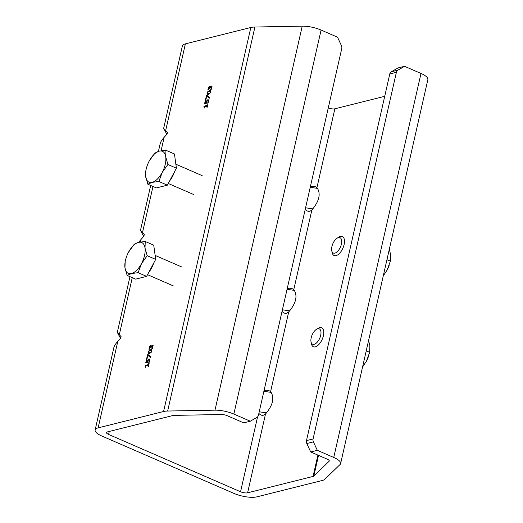 <?xml version="1.0" encoding="UTF-8"?>
<svg xmlns="http://www.w3.org/2000/svg" width="523" height="523" viewBox="0 0 523 523"><rect width="100%" height="100%" fill="white"/><g stroke="black" fill="none" stroke-linecap="round" stroke-linejoin="round"><path stroke-width="0.78" d="M158.43 151.369L160.208 143.557C160.6 141.91 161.914 139.831 164.144 137.327L166.987 134.156L167.497 132.718M166.857 134.306L163.653 128.383L167.373 132.463M138.595 242.332L143.812 236.161L144.322 234.722M143.681 236.311L140.478 230.388L144.198 234.461M120.506 338.316L117.302 332.386L121.146 336.727M95.134 429.978A16.821 5.197 12.8 0 1 98.134 427.879L163.588 411.503A16.821 5.197 12.8 0 1 167.654 411.039L214.986 410.163A16.821 5.197 12.8 0 1 233.846 414.066L250.295 421.211L243.698 422.859L227.25 415.713A5.178 1.602 -167.2 0 0 221.445 414.517L174.12 415.386A5.178 1.602 -167.2 0 0 172.865 415.53L107.411 431.913A5.178 1.602 -167.2 0 0 106.489 432.56A5.178 1.602 -167.2 0 0 108.601 434.436L240.554 491.764A5.178 1.602 -167.2 0 0 247.608 492.816L313.061 476.44A5.178 1.602 -167.2 0 0 313.82 476.08L329.098 461.286A5.178 1.602 -167.2 0 0 329.268 460.998A5.178 1.602 -167.2 0 0 327.15 459.116L310.701 451.97L317.298 450.323L333.746 457.468A16.821 5.197 12.8 0 1 340.623 463.581A16.821 5.197 12.8 0 1 340.074 464.509L324.79 479.303A16.821 5.197 12.8 0 1 322.338 480.467L256.885 496.85A16.821 5.197 12.8 0 1 233.958 493.411L102.005 436.09A16.821 5.197 12.8 0 1 95.134 429.978L113.857 347.56C114.249 345.912 115.563 343.84 117.799 341.336L120.643 338.165L121.029 336.466M250.295 421.211L256.97 417.361A3.883 3.151 -104.1 0 0 258.454 415.203L341.748 48.574A3.883 3.151 -104.1 0 0 341.421 45.638L337.538 37.198L321.089 30.053A16.821 5.197 -167.2 0 0 302.229 26.15L254.904 27.026A16.821 5.197 -167.2 0 0 250.837 27.49L185.377 43.867A16.821 5.197 -167.2 0 0 182.377 45.965L163.653 128.383M208.036 90.191L208.67 87.321L209.278 86.517L209.886 87.426L211.102 85.949L211.815 86.275L211.214 89.413L210.684 89.544L211.377 87.851L211.377 86.975L210.874 86.785L209.834 88.583L209.422 88.688L209.141 87.334L208.664 87.753L208.357 89.969L207.827 90.1L208.461 87.23L209.546 86.53M210.906 89.577L211.586 87.066L210.874 86.785M209.854 87.433L211.102 85.949L211.815 86.275M205.565 99.448L206.441 95.578L207.003 95.441L209.566 97.285L209.37 98.154L206.716 96.193L206.003 99.337L205.565 99.448M148.068 352.214L150.447 349.782L151.611 349.756L151.945 351.24L149.565 353.679L148.395 353.705L148.271 352.299C148.192 351.404 148.983 350.593 150.65 349.874L151.709 349.809M206.526 103.188L204.604 103.665L205.362 100.324L205.801 100.213L205.219 102.77L206.212 102.521L206.873 100.501L207.912 99.651L208.69 99.965L208.141 103.018L207.611 103.149L208.285 101.462L208.259 100.638L207.723 100.481L207.108 100.965L206.526 103.188M205.219 102.77L206.422 102.613L207.912 99.651L208.69 99.965M207.827 103.181L208.461 100.73L207.723 100.481M147.113 358.549L146.675 358.654L147.551 354.79L148.107 354.646L150.676 356.496L150.48 357.366L147.826 355.398L147.113 358.549M203.878 106.823L204.022 106.189L207.376 105.352L208.004 104.169L207.324 107.143L206.945 107.241L207.2 106.136L204.702 106.757L204.107 107.954L204.153 106.908M147.819 361.21L147.636 362.393L145.714 362.877L146.473 359.53L146.911 359.419L146.329 361.981L147.323 361.733L147.983 359.713L149.022 358.863L149.794 359.177L149.245 362.23L148.722 362.361L149.369 359.85L148.218 360.17L147.819 361.21M146.329 361.981L147.532 361.818L149.022 358.863L149.794 359.177M148.937 362.393L149.571 359.942L148.833 359.693M149.147 349.403L149.781 346.527L150.382 345.723L150.997 346.631L152.213 345.154L152.925 345.487L152.324 348.625L151.794 348.756L152.487 347.056L152.487 346.187L151.984 345.997L150.944 347.795L150.526 347.9L150.245 346.54L149.768 346.965L149.467 349.181L148.937 349.312L149.571 346.442L150.657 345.736M152.016 348.782L152.696 346.278L151.984 345.997M150.964 346.644L152.213 345.154L152.925 345.487M145.217 367.159L145.133 365.4L148.486 364.557L149.114 363.38L148.434 366.355L148.055 366.446L148.31 365.342L145.812 365.969L145.217 367.159M209.337 90.571L210.501 90.551L210.834 92.035L208.455 94.467L207.285 94.493L206.958 93.002L209.337 90.571L210.599 90.603M384.706 96.33L334.851 108.804L316.925 187.718L317.468 188.385C320.743 194 319.193 200.832 312.813 208.867L311.885 209.9C309.668 211.959 307.446 211.782 305.216 209.383M311.885 209.9L293.749 289.722L294.292 290.389C297.567 296.005 296.018 302.837 289.637 310.871L288.709 311.904C286.493 313.963 284.27 313.787 282.041 311.388M334.851 108.804A5.178 1.602 12.8 0 1 328.261 107.941M316.925 187.718C315.493 186.312 313.329 185.907 310.414 186.502M259.231 411.791L266.462 412.876C272.843 404.841 274.392 398.01 271.117 392.387L270.574 391.727C269.149 390.321 266.978 389.916 264.063 390.511M266.462 412.876L265.534 413.909C263.324 415.962 261.101 415.792 258.865 413.392M293.749 289.722C292.324 288.317 290.154 287.911 287.238 288.506M207.396 94.532L207.16 93.094C207.082 92.198 207.873 91.388 209.54 90.662M207.762 93.8L209.808 93.153L210.423 92.14L210.233 91.335L207.958 91.911L207.37 92.898L207.553 93.709L208.847 93.728L210.017 93.244L210.625 92.225L210.423 91.42M145.427 367.251L145.191 366.12M148.297 366.388L148.31 365.342M145.204 366.061L145.335 365.485L148.689 364.649L148.728 363.478M150.768 347.834L150.454 346.631M152.696 346.278L152.193 346.082L152.696 346.278M152.415 345.245L153.134 345.572M149.571 359.942L149.035 359.778L149.571 359.942M149.232 358.948L150.003 359.262M145.956 362.812L146.473 359.53M204.094 106.849L204.225 106.28L207.585 105.437L207.971 104.319M204.316 108.039L204.081 106.908M207.186 107.182L207.2 106.136M150.493 357.307L147.826 355.398M146.911 358.595L147.551 354.79M147.761 354.875L148.257 354.751M208.121 99.743L208.893 100.056M204.846 103.606L205.768 100.364M208.461 100.73L207.925 100.573L208.461 100.73M148.506 353.744L148.271 352.299M151.343 350.547L149.068 351.116L148.48 352.11L148.663 352.92L150.918 352.358L151.526 351.345L151.343 350.547M148.676 352.927L151.127 352.45L151.735 351.436L151.546 350.632M205.801 99.39L206.65 95.67L207.147 95.546M209.383 98.102L206.716 96.193M211.305 86.034L212.024 86.367M209.658 88.629L209.344 87.419M211.586 87.066L211.083 86.877L211.586 87.066M389.792 73.965L396.388 72.311A3.883 3.151 -104.1 0 1 397.872 70.16L404.547 66.31L397.951 67.957L391.276 71.808A3.883 3.151 75.9 0 0 389.792 73.965L306.491 440.595A3.883 3.151 75.9 0 0 306.818 443.53L310.701 451.97M396.388 72.311L313.087 438.941L306.491 440.595M317.298 450.323L313.414 441.883A3.883 3.151 -104.1 0 1 313.087 438.941M340.623 463.581L427.866 79.568A16.821 5.197 -167.2 0 0 420.995 73.455L404.547 66.31M331.752 250.713L332.17 252.674A10.349 5.132 -66.5 0 0 334.119 255.531A10.349 5.132 -66.5 0 0 342.944 248.085A10.349 5.132 -66.5 0 0 342.369 236.546A10.349 5.132 -66.5 0 0 338.943 237.076L337.23 238.109A8.368 4.145 113.5 0 1 341.715 241.495A8.368 4.145 113.5 0 1 337.289 251.681A8.368 4.145 113.5 0 1 331.752 250.713A8.368 4.145 113.5 0 1 331.922 246.536A8.368 4.145 113.5 0 1 337.23 238.109M383.274 275.85L387.098 270.084L390.38 261.154L390.603 254.564L389.302 249.314M389.204 265.207L389.158 265.338A16.821 8.335 113.5 0 1 387.098 270.084A16.821 8.335 113.5 0 1 387.053 270.162M386.948 259.663L390.38 261.154M311.035 341.918L311.447 343.873A10.349 5.132 -66.5 0 0 313.395 346.736A10.349 5.132 -66.5 0 0 322.227 339.283A10.349 5.132 -66.5 0 0 321.645 327.744A10.349 5.132 -66.5 0 0 318.226 328.281L316.507 329.307A8.368 4.145 113.5 0 1 320.998 332.693A8.368 4.145 113.5 0 1 316.572 342.885A8.368 4.145 113.5 0 1 311.035 341.918A8.368 4.145 113.5 0 1 311.198 337.74A8.368 4.145 113.5 0 1 316.507 329.307M362.55 367.054L366.375 361.288L369.663 352.358L369.879 345.768L368.584 340.512M368.486 356.411L368.44 356.542A16.821 8.335 113.5 0 1 366.375 361.288A16.821 8.335 113.5 0 1 366.335 361.367M366.231 350.868L369.663 352.358M128.468 252.289L134.228 244.241L138.536 242.345A16.821 8.335 -66.5 0 0 128.508 252.21A16.821 8.335 -66.5 0 0 128.468 252.289A16.821 8.335 -66.5 0 0 126.403 257.035A16.821 8.335 -66.5 0 0 124.964 267.809L125.187 261.219L126.403 257.035M145.237 241.489L145.015 248.079A16.821 8.335 -66.5 0 0 138.536 242.345L145.237 241.489L153.729 245.176L155.684 259.401L146.636 276.379L135.634 279.132L127.141 275.444L124.964 267.809A16.821 8.335 -66.5 0 0 131.45 273.542L127.141 275.444M147.192 255.708L141.472 263.677A16.821 8.335 -66.5 0 0 145.015 248.079L147.192 255.708L155.684 259.401M138.144 272.686L131.45 273.542A16.821 8.335 -66.5 0 0 141.472 263.677L138.144 272.686L146.636 276.379M153.769 262.991A15.049 7.459 113.5 0 1 148.957 272.025M149.192 161.084L154.952 153.036L159.254 151.14A16.821 8.335 -66.5 0 0 149.232 161.006A16.821 8.335 -66.5 0 0 149.192 161.084A16.821 8.335 -66.5 0 0 147.126 165.837A16.821 8.335 -66.5 0 0 145.688 176.604L145.904 170.014L147.126 165.837M165.954 150.284L165.739 156.874A16.821 8.335 -66.5 0 0 159.254 151.14L165.954 150.284L174.447 153.971L176.408 168.197L167.36 185.175L156.357 187.927L147.865 184.24L145.688 176.604A16.821 8.335 -66.5 0 0 152.167 182.344L147.865 184.24M167.916 164.51L162.195 172.479A16.821 8.335 -66.5 0 0 165.739 156.874L167.916 164.51L176.408 168.197M158.868 181.488L152.167 182.344A16.821 8.335 -66.5 0 0 162.195 172.479L158.868 181.488L167.36 185.175M174.492 171.792A15.049 7.459 113.5 0 1 169.681 180.821M164.144 137.327L161.091 150.768M152.984 186.463L142.544 232.421M140.975 239.331L140.373 241.966M132.26 277.667L119.368 334.426M117.799 341.336L98.134 427.879M250.837 27.49L163.588 411.503M185.377 43.867L165.713 130.417M109.281 431.442L108.601 434.436M257.558 416.903L240.554 491.764M317.468 188.385L310.231 187.299M305.582 207.788L312.813 208.867M294.292 290.389L287.062 289.304M282.407 309.786L289.637 310.871M288.709 311.904L270.574 391.727M265.534 413.909L247.608 492.816M317.912 455.102L313.061 476.44M271.117 392.387L263.886 391.309M397.872 70.16L391.276 71.808M306.818 443.53L313.414 441.883M321.089 30.053L233.846 414.066M420.995 73.455L333.746 457.468M254.904 27.026L167.654 411.039M302.229 26.15L214.986 410.163M318.52 455.37L313.82 476.08M329.235 460.665L329.098 461.286M129.966 276.667L117.302 332.386M150.683 185.462L140.478 230.388M147.545 274.686L173.198 285.833M155.135 255.407L181.448 266.841M168.262 183.481L193.922 194.628M175.859 164.209L202.172 175.636"/></g></svg>
